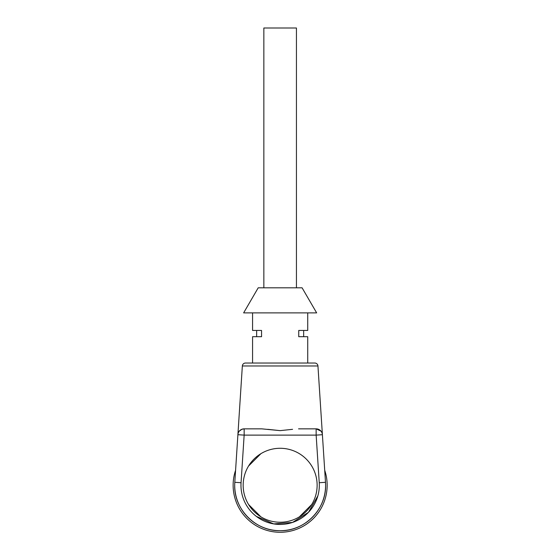 <?xml version="1.0" encoding="UTF-8"?>
<svg xmlns="http://www.w3.org/2000/svg" width="560" height="560" viewBox="0 0 560 560"><rect width="100%" height="100%" fill="white"/><g stroke="black" fill="none" stroke-linecap="round" stroke-linejoin="round"><path stroke-width="0.84" d="M242.347 365.967L317.947 365.967A3.136 3.136 0 0 0 314.818 363.034L245.476 363.034A3.136 3.136 0 0 0 242.347 365.967L237.909 434.574M317.947 365.967L322.399 434.707A6.265 6.265 0 0 0 316.148 428.848L320.978 431.123M292.558 429.324L280.168 430.633L261.744 428.848L244.153 428.848L244.153 435.12L237.895 434.707A6.265 6.265 102.3 0 1 244.153 428.848C240.737 429.254 238.7 430.857 238.056 433.65M320.257 430.388L320.719 430.822M318.549 429.317L320.166 430.304M280.126 430.633L267.736 429.324M252.567 330.442L261.555 330.442L252.567 330.442L252.567 312.886M307.727 363.034L307.727 336.707L303.653 336.707L303.653 330.442L307.727 330.442L307.727 312.886M252.567 363.034L252.567 336.707L261.555 336.707L261.555 330.442M261.555 336.707L252.567 336.707M307.727 330.442L298.739 330.442L298.739 336.707L307.727 336.707M298.557 428.848L316.148 428.848L316.148 435.12L322.399 434.707L325.493 482.314L322.399 434.707M243.803 428.862L241.85 429.289L239.316 431.123M243.635 312.886L316.659 312.886L302.085 287.812L258.209 287.812L243.635 312.886M303.653 330.442L298.739 330.442M298.739 336.707L303.653 336.707M236.628 454.153L236.04 463.246L236.628 454.153M241.052 482.72A39.179 39.179 0 0 0 280.147 524.44A39.179 39.179 0 0 0 319.242 482.72L316.148 435.12L244.153 435.12L241.052 482.72L234.801 482.314L237.895 434.707L234.801 482.314A45.444 45.444 0 0 0 234.703 485.261C234.08 509.544 255.864 531.335 280.147 530.705C304.43 531.335 326.221 509.544 325.591 485.261A45.444 45.444 0 0 1 280.147 530.705A45.444 45.444 0 0 1 234.703 485.261C234.08 509.544 255.864 531.335 280.147 530.705C304.43 531.335 326.221 509.544 325.591 485.261L325.493 482.314A45.444 45.444 0 0 1 325.591 485.261M317.128 485.261A36.981 36.981 0 0 0 280.147 448.28A36.981 36.981 0 0 0 243.166 485.261A36.981 36.981 0 0 0 280.147 522.242A36.981 36.981 0 0 0 317.128 485.261M324.254 463.246L323.666 454.153M256.641 336.707L256.641 330.442M248.57 504.504L260.904 516.845M299.39 516.845L311.731 504.504M260.904 453.684L248.57 466.018M296.443 287.812L296.443 28L263.851 28L263.851 287.812M324.716 470.302A47.012 47.012 0 0 1 246.904 518.504A47.012 47.012 0 0 1 235.578 470.302M256.389 516.411L273.714 523.908L292.537 522.431L308.483 512.316L317.842 495.929M319.242 482.72L325.493 482.314"/></g></svg>
